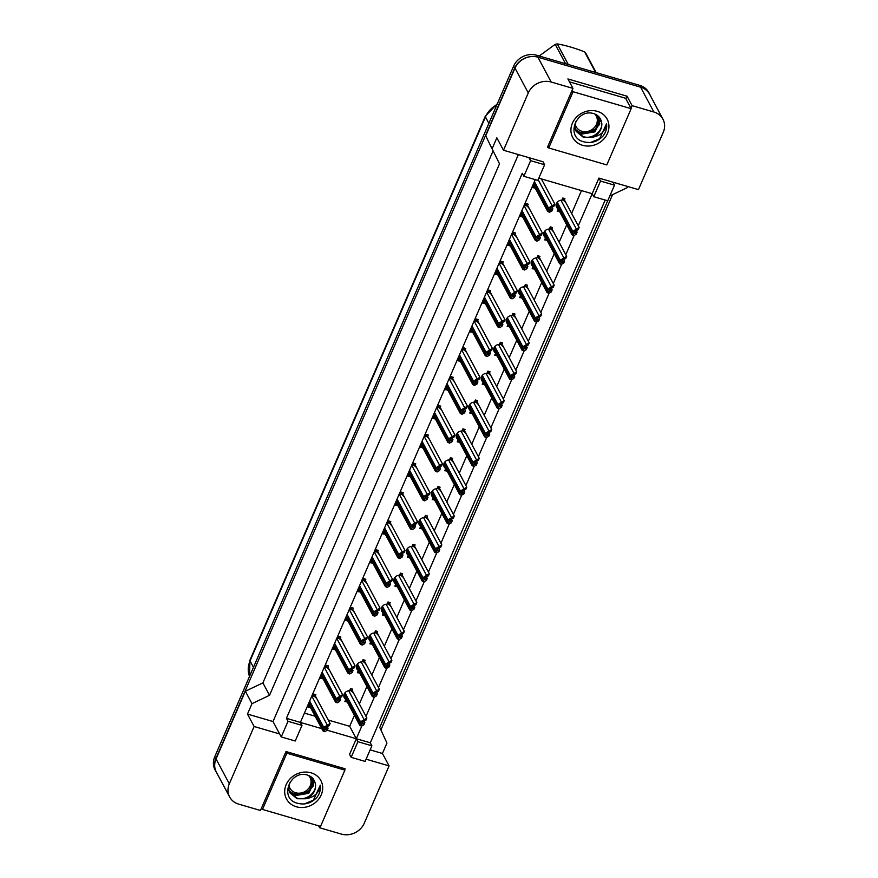 <?xml version="1.0" encoding="UTF-8"?>
<svg xmlns="http://www.w3.org/2000/svg" width="878" height="878" viewBox="0 0 878 878"><rect width="100%" height="100%" fill="white"/><g stroke="black" fill="none" stroke-linecap="round" stroke-linejoin="round"><path stroke-width="1.32" d="M630.953 108.301L632.094 105.645L653.88 112.011A17.944 15.826 -28.1 0 1 662.934 119.167A17.944 15.826 -28.1 0 1 663.252 132.337L638.46 189.637L598.928 178.091L592.167 193.72L538.807 178.146M544.601 164.757L530.619 160.674L523.859 176.302L537.841 180.374L544.601 164.757L543.01 161.772L503.489 150.237L528.282 92.947A17.944 15.826 -28.1 0 1 551.175 82.027L572.95 88.382L547.433 147.339L548.574 147.68M605.183 200.03L370.307 742.81L356.325 738.727L361.835 725.985M366.005 716.36L374.324 697.132M378.495 687.507L386.814 668.279M390.973 658.654L399.303 639.414M403.463 629.789L411.782 610.561M415.952 600.936L424.272 581.708M428.442 572.083L436.761 552.855M440.921 543.23L449.251 524.001M453.41 514.376L461.729 495.148M465.9 485.523L474.219 466.295M478.378 456.67L486.708 437.442M490.868 427.816L499.187 408.577M503.357 398.952L511.676 379.724M515.847 370.099L524.166 350.871M528.326 341.246L536.656 322.017M540.815 312.392L549.134 293.164M553.305 283.539L561.624 264.311M565.794 254.686L574.113 235.458M578.273 225.833L592.167 193.72L593.769 196.705L607.741 200.788L614.501 185.159L612.91 182.174M344.703 769.776L345.131 768.788L285.987 751.524L260.47 810.482L238.695 804.127A17.944 15.826 -28.1 0 1 229.641 796.961A17.944 15.826 -28.1 0 1 229.323 783.791L254.115 726.501L279.654 733.953L273.014 721.529L518.36 154.583M366.104 759.185L389.086 765.89L364.293 823.18A17.944 15.826 -28.1 0 1 341.399 834.1L319.625 827.745L320.25 826.297M327.198 730.233L356.325 738.727L349.565 754.356L351.156 757.33L365.138 761.413L371.899 745.795L370.307 742.81M535.284 179.628L300.397 722.407L321.798 728.652M301.999 725.382L288.017 721.31L281.256 736.927L295.238 741.01L301.999 725.382L300.397 722.407L286.415 718.325L522.267 173.317L523.859 176.302M229.641 796.961L216.35 772.124A17.944 15.826 -28.1 0 1 216.043 758.954L245.335 691.238L251.986 703.662L269.535 695.288L499.516 163.824L485.699 135.816L514.991 68.111A17.944 15.826 -28.1 0 1 537.885 57.191L640.589 87.174A17.944 15.826 -28.1 0 1 649.654 94.33L662.934 119.167M499.516 163.824L485.699 135.816M269.535 695.288L262.895 682.875L492.876 151.411M245.335 691.238L262.895 682.875M318.593 825.814L319.625 827.745M370.132 749.878L382.446 753.478L389.086 765.89M382.446 753.478L386.946 743.051L379.768 727.467L607.686 200.766M609.826 195.959L627.309 187.629L627.781 186.52M625.904 98.874L627.057 96.207L632.094 105.645M627.057 96.207L567.901 78.943L572.95 88.382M492.339 148.239L496.838 137.824L503.489 150.237M251.986 703.662L247.475 714.077L254.115 726.501M247.475 714.077L273.014 721.529M281.256 736.927L279.654 733.953M288.017 721.31L286.415 718.325M530.619 160.674L529.028 157.689M328.251 720.059L349.685 726.315L354.416 715.361M359.365 703.936L366.905 686.508M371.855 675.083L379.395 657.655M384.334 646.23L391.884 628.802M396.823 617.377L404.363 599.948M409.313 588.523L416.852 571.084M421.791 559.67L429.342 542.231M434.281 530.817L441.821 513.378M446.77 501.953L454.31 484.524M459.26 473.099L466.8 455.671M471.738 444.246L479.289 426.818M484.228 415.393L491.768 397.964M496.718 386.539L504.257 369.111M509.196 357.686L516.747 340.258M521.686 328.833L529.225 311.394M534.175 299.98L541.715 282.54M546.665 271.126L554.205 253.687M559.143 242.262L566.694 224.834M571.633 213.409L581.499 190.603M349.685 726.315L357.917 741.712L351.156 757.33M304.425 713.101L315.147 716.228M546.972 240.166L544.667 239.892L545.622 237.686A5.081 4.489 -28.1 0 1 544.086 236.094A5.081 4.489 -28.1 0 1 544.601 231.32A5.081 4.489 -28.1 0 1 549.354 229.081L550.308 226.864L552.46 227.501L551.505 229.707A5.081 4.489 -28.1 0 1 553.041 231.298M534.482 269.019L532.189 268.745L533.144 266.539A5.081 4.489 -28.1 0 1 531.596 264.947A5.081 4.489 -28.1 0 1 532.112 260.173A5.081 4.489 -28.1 0 1 536.864 257.934L537.819 255.728L539.97 256.354L539.015 258.56A5.081 4.489 -28.1 0 1 540.563 260.151M522.004 297.883L519.699 297.598L520.654 295.392A5.081 4.489 -28.1 0 1 519.107 293.801A5.081 4.489 -28.1 0 1 519.633 289.027A5.081 4.489 -28.1 0 1 524.375 286.788L525.329 284.582L527.48 285.207L526.526 287.413A5.081 4.489 -28.1 0 1 528.073 289.005M509.514 326.737L507.21 326.451L508.164 324.245A5.081 4.489 -28.1 0 1 506.617 322.654A5.081 4.489 -28.1 0 1 507.144 317.88A5.081 4.489 -28.1 0 1 511.885 315.641L512.851 313.435L515.002 314.061L514.036 316.267A5.081 4.489 -28.1 0 1 515.584 317.858M497.025 355.59L494.72 355.305L495.675 353.099A5.081 4.489 -28.1 0 1 494.138 351.507A5.081 4.489 -28.1 0 1 494.654 346.733A5.081 4.489 -28.1 0 1 499.406 344.494L500.361 342.288L502.512 342.914L501.557 345.12A5.081 4.489 -28.1 0 1 503.094 346.711M484.535 384.443L482.241 384.169L483.196 381.952A5.081 4.489 -28.1 0 1 481.649 380.361A5.081 4.489 -28.1 0 1 482.165 375.586A5.081 4.489 -28.1 0 1 486.917 373.348L487.872 371.142L490.023 371.767L489.068 373.973A5.081 4.489 -28.1 0 1 490.615 375.564M472.057 413.297L469.752 413.022L470.707 410.805A5.081 4.489 -28.1 0 1 469.159 409.214A5.081 4.489 -28.1 0 1 469.686 404.44A5.081 4.489 -28.1 0 1 474.427 402.201L475.382 399.995L477.533 400.62L476.578 402.837A5.081 4.489 -28.1 0 1 478.126 404.429M459.567 442.15L457.262 441.875L458.217 439.669A5.081 4.489 -28.1 0 1 456.681 438.078A5.081 4.489 -28.1 0 1 457.197 433.293A5.081 4.489 -28.1 0 1 461.949 431.054L462.904 428.848L465.055 429.485L464.1 431.691A5.081 4.489 -28.1 0 1 465.636 433.282M447.078 471.003L444.784 470.729L445.739 468.523A5.081 4.489 -28.1 0 1 444.191 466.931A5.081 4.489 -28.1 0 1 444.707 462.146A5.081 4.489 -28.1 0 1 449.459 459.918L450.414 457.701L452.565 458.338L451.61 460.544A5.081 4.489 -28.1 0 1 453.158 462.135M434.599 499.856L432.294 499.582L433.249 497.376A5.081 4.489 -28.1 0 1 431.702 495.785A5.081 4.489 -28.1 0 1 432.228 491.011A5.081 4.489 -28.1 0 1 436.97 488.772L437.924 486.566L440.076 487.191L439.121 489.397A5.081 4.489 -28.1 0 1 440.668 490.989M422.109 528.71L419.805 528.435L420.76 526.229A5.081 4.489 -28.1 0 1 419.212 524.638A5.081 4.489 -28.1 0 1 419.739 519.864A5.081 4.489 -28.1 0 1 424.48 517.625L425.435 515.419L427.586 516.044L426.631 518.25A5.081 4.489 -28.1 0 1 428.179 519.842M409.62 557.574L407.315 557.289L408.27 555.083A5.081 4.489 -28.1 0 1 406.733 553.491A5.081 4.489 -28.1 0 1 407.249 548.717A5.081 4.489 -28.1 0 1 412.001 546.478L412.956 544.272L415.107 544.898L414.153 547.104A5.081 4.489 -28.1 0 1 415.689 548.695M397.13 586.427L394.837 586.142L395.791 583.936A5.081 4.489 -28.1 0 1 394.244 582.344A5.081 4.489 -28.1 0 1 394.76 577.57A5.081 4.489 -28.1 0 1 399.512 575.331L400.467 573.125L402.618 573.751L401.663 575.957A5.081 4.489 -28.1 0 1 403.211 577.548M384.652 615.28L382.347 614.995L383.302 612.789A5.081 4.489 -28.1 0 1 381.754 611.198A5.081 4.489 -28.1 0 1 382.281 606.424A5.081 4.489 -28.1 0 1 387.022 604.185L387.977 601.979L390.128 602.604L389.173 604.81A5.081 4.489 -28.1 0 1 390.721 606.402M372.162 644.134L369.857 643.859L370.812 641.642A5.081 4.489 -28.1 0 1 369.276 640.051A5.081 4.489 -28.1 0 1 369.792 635.277A5.081 4.489 -28.1 0 1 374.544 633.038L375.499 630.832L377.65 631.458L376.695 633.675A5.081 4.489 -28.1 0 1 378.231 635.266M359.673 672.987L357.368 672.713L358.334 670.507A5.081 4.489 -28.1 0 1 356.786 668.915A5.081 4.489 -28.1 0 1 357.302 664.13A5.081 4.489 -28.1 0 1 362.054 661.891L363.009 659.685L365.16 660.311L364.205 662.528A5.081 4.489 -28.1 0 1 365.753 664.119M347.194 701.84L344.889 701.566L345.844 699.36A5.081 4.489 -28.1 0 1 344.297 697.769A5.081 4.489 -28.1 0 1 344.824 692.983A5.081 4.489 -28.1 0 1 349.565 690.756L350.52 688.539L352.671 689.175L351.716 691.381A5.081 4.489 -28.1 0 1 353.263 692.972M559.462 211.313L557.157 211.038L558.112 208.832A5.081 4.489 -28.1 0 1 556.564 207.241A5.081 4.489 -28.1 0 1 557.091 202.456A5.081 4.489 -28.1 0 1 561.832 200.228L562.787 198.011L564.938 198.647L563.983 200.853A5.081 4.489 -28.1 0 1 565.531 202.445M523.957 205.792A5.081 4.489 -28.1 0 1 525.055 205.737L526.01 203.531L528.161 204.157L527.206 206.363A5.081 4.489 -28.1 0 1 528.743 207.954M522.673 216.822L520.369 216.548L521.323 214.342A5.081 4.489 -28.1 0 1 520.522 213.727M511.479 234.645A5.081 4.489 -28.1 0 1 512.565 234.591L513.52 232.385L515.671 233.01L514.717 235.216A5.081 4.489 -28.1 0 1 516.264 236.808M510.184 245.686L507.879 245.401L508.845 243.195A5.081 4.489 -28.1 0 1 508.033 242.591M498.989 263.499A5.081 4.489 -28.1 0 1 500.076 263.444L501.031 261.238L503.182 261.863L502.227 264.069A5.081 4.489 -28.1 0 1 503.774 265.661M497.705 274.54L495.401 274.254L496.355 272.048A5.081 4.489 -28.1 0 1 495.554 271.445M486.5 292.352A5.081 4.489 -28.1 0 1 487.586 292.297L488.541 290.091L490.692 290.717L489.737 292.923A5.081 4.489 -28.1 0 1 491.285 294.514M485.216 303.393L482.911 303.108L483.866 300.902A5.081 4.489 -28.1 0 1 483.065 300.298M474.01 321.205A5.081 4.489 -28.1 0 1 475.108 321.15L476.063 318.944L478.214 319.57L477.259 321.776A5.081 4.489 -28.1 0 1 478.795 323.367M472.726 332.246L470.421 331.972L471.376 329.755A5.081 4.489 -28.1 0 1 470.575 329.151M461.532 350.059A5.081 4.489 -28.1 0 1 462.618 350.004L463.573 347.798L465.724 348.423L464.769 350.64A5.081 4.489 -28.1 0 1 466.317 352.232M460.237 361.099L457.943 360.825L458.898 358.619A5.081 4.489 -28.1 0 1 458.096 358.004M449.042 378.923A5.081 4.489 -28.1 0 1 450.129 378.868L451.083 376.651L453.235 377.288L452.28 379.494A5.081 4.489 -28.1 0 1 453.827 381.085M447.758 389.953L445.453 389.678L446.408 387.472A5.081 4.489 -28.1 0 1 445.607 386.858M436.553 407.776A5.081 4.489 -28.1 0 1 437.65 407.721L438.605 405.504L440.756 406.141L439.801 408.347A5.081 4.489 -28.1 0 1 441.338 409.938M435.269 418.806L432.964 418.532L433.919 416.326A5.081 4.489 -28.1 0 1 433.117 415.711M424.063 436.629A5.081 4.489 -28.1 0 1 425.161 436.575L426.115 434.369L428.266 434.994L427.312 437.2A5.081 4.489 -28.1 0 1 428.859 438.791M422.779 447.659L420.474 447.385L421.429 445.179A5.081 4.489 -28.1 0 1 420.628 444.564M411.584 465.483A5.081 4.489 -28.1 0 1 412.671 465.428L413.626 463.222L415.777 463.847L414.822 466.053A5.081 4.489 -28.1 0 1 416.37 467.645M410.289 476.524L407.996 476.238L408.95 474.032A5.081 4.489 -28.1 0 1 408.149 473.429M399.095 494.336A5.081 4.489 -28.1 0 1 400.181 494.281L401.136 492.075L403.287 492.701L402.333 494.907A5.081 4.489 -28.1 0 1 403.88 496.498M397.811 505.377L395.506 505.091L396.461 502.885A5.081 4.489 -28.1 0 1 395.66 502.282M386.605 523.189A5.081 4.489 -28.1 0 1 387.703 523.134L388.658 520.928L390.809 521.554L389.854 523.76A5.081 4.489 -28.1 0 1 391.39 525.351M385.321 534.23L383.017 533.945L383.971 531.739A5.081 4.489 -28.1 0 1 383.17 531.135M374.127 552.042A5.081 4.489 -28.1 0 1 375.213 551.988L376.168 549.782L378.319 550.407L377.364 552.613A5.081 4.489 -28.1 0 1 378.912 554.205M372.832 563.083L370.538 562.798L371.493 560.592A5.081 4.489 -28.1 0 1 370.681 559.988M361.637 580.896A5.081 4.489 -28.1 0 1 362.724 580.841L363.679 578.635L365.83 579.26L364.875 581.477A5.081 4.489 -28.1 0 1 366.422 583.069M360.353 591.937L358.048 591.662L359.003 589.445A5.081 4.489 -28.1 0 1 358.202 588.842M349.148 609.76A5.081 4.489 -28.1 0 1 350.234 609.694L351.2 607.488L353.351 608.125L352.385 610.331A5.081 4.489 -28.1 0 1 353.933 611.922M347.864 620.79L345.559 620.516L346.514 618.31A5.081 4.489 -28.1 0 1 345.712 617.695M336.658 638.613A5.081 4.489 -28.1 0 1 337.756 638.558L338.71 636.341L340.862 636.978L339.907 639.184A5.081 4.489 -28.1 0 1 341.443 640.775M335.374 649.643L333.069 649.369L334.024 647.163A5.081 4.489 -28.1 0 1 333.223 646.548M324.18 667.467A5.081 4.489 -28.1 0 1 325.266 667.412L326.221 665.206L328.372 665.831L327.417 668.037A5.081 4.489 -28.1 0 1 328.965 669.629M322.884 678.496L320.591 678.222L321.546 676.016A5.081 4.489 -28.1 0 1 320.744 675.401M311.69 696.32A5.081 4.489 -28.1 0 1 312.777 696.265L313.731 694.059L315.882 694.685L314.928 696.891A5.081 4.489 -28.1 0 1 316.475 698.482M310.406 707.35L308.101 707.075L309.056 704.869A5.081 4.489 -28.1 0 1 308.255 704.255M535.163 187.969L532.858 187.694L533.813 185.488A5.081 4.489 -28.1 0 1 533.012 184.874M371.899 745.795L357.917 741.712M614.501 185.159L600.53 181.077L598.928 178.091M600.53 181.077L593.769 196.705M535.009 188.32L534.23 186.235M533.813 185.488L547.74 211.499L549.496 212.289L551.933 210.907L552.833 208.821L552.021 207.318M522.52 217.173L521.741 215.088M527.206 206.363L526.273 204.629M521.323 214.342L535.251 240.352L537.007 241.154L539.443 239.76L540.343 237.686L539.542 236.171M510.03 246.027L509.262 243.941M514.717 235.216L513.784 233.482M508.845 243.195L508.252 242.098M497.552 274.891L496.772 272.795M502.227 264.069L501.294 262.335M496.355 272.048L495.763 270.951M485.062 303.744L484.283 301.648M489.737 292.923L488.816 291.189M483.866 300.902L497.793 326.912L499.549 327.714L501.986 326.331L502.885 324.245L502.084 322.742M472.573 332.597L471.793 330.512M477.259 321.776L476.326 320.042M471.376 329.755L485.304 355.766L487.06 356.567L489.496 355.184L490.396 353.099L489.595 351.595M460.094 361.451L459.315 359.365M464.769 350.64L463.836 348.895M458.898 358.619L472.825 384.619L474.57 385.42L477.006 384.037L477.906 381.952L477.105 380.448M447.604 390.304L446.825 388.219M452.28 379.494L451.358 377.749M446.408 387.472L460.335 413.483L462.091 414.273L464.528 412.89L465.428 410.805L464.616 409.302M435.115 419.157L434.336 417.072M439.801 408.347L438.868 406.602M433.919 416.326L433.337 415.217M422.625 448.01L421.846 445.925M427.312 437.2L426.379 435.466M421.429 445.179L435.367 471.19L437.112 471.98L439.549 470.597L440.449 468.512L439.648 467.008M410.147 476.864L409.367 474.779M414.822 466.053L413.889 464.319M408.95 474.032L422.878 500.043L424.623 500.844L427.059 499.45L427.97 497.376L427.158 495.861M397.657 505.717L396.878 503.632M402.333 494.907L401.411 493.173M396.461 502.885L410.388 528.896L412.144 529.697L414.581 528.315L415.481 526.229L414.668 524.726M385.168 534.581L384.388 532.485M389.854 523.76L388.921 522.026M383.971 531.739L397.899 557.749L399.655 558.551L402.091 557.168L402.991 555.083L402.19 553.579M372.689 563.435L371.91 561.338M377.364 552.613L376.432 550.879M371.493 560.592L370.9 559.495M360.199 592.288L359.42 590.203M364.875 581.477L363.942 579.732M359.003 589.445L358.411 588.348M347.71 621.141L346.931 619.056M352.385 610.331L351.463 608.586M346.514 618.31L360.441 644.309L362.197 645.11L364.633 643.728L365.533 641.642L364.732 640.139M335.22 649.994L334.441 647.909M339.907 639.184L338.974 637.439M334.024 647.163L347.962 673.174L349.707 673.964L352.144 672.581L353.044 670.496L352.243 668.992M322.742 678.848L321.963 676.762M327.417 668.037L326.484 666.292M321.546 676.016L335.473 702.027L337.218 702.817L339.654 701.434L340.565 699.349L339.753 697.845M310.252 707.701L309.473 705.616M314.928 696.891L314.006 695.156M309.056 704.869L322.983 730.88L324.739 731.681L327.176 730.287L328.076 728.213L327.264 726.699M558.112 208.832L556.323 205.474M559.308 211.664L558.529 209.579M563.983 200.853L563.061 199.108M545.622 237.686L543.833 234.338M546.818 240.517L546.039 238.432M551.505 229.707L550.572 227.962M533.144 266.539L531.344 263.191M534.34 269.37L533.561 267.285M539.015 258.56L538.082 256.826M520.654 295.392L518.865 292.045M521.85 298.224L521.071 296.138M526.526 287.413L525.593 285.679M508.164 324.245L506.376 320.898M509.361 327.077L508.581 324.992M514.036 316.267L513.114 314.533M495.675 353.099L493.886 349.751M496.871 355.941L496.092 353.845M501.557 345.12L500.625 343.386M483.196 381.952L481.407 378.605M484.393 384.794L483.613 382.698M489.068 373.973L488.135 372.239M470.707 410.805L468.918 407.458M471.903 413.648L471.124 411.562M476.578 402.837L475.656 401.092M458.217 439.669L456.428 436.311M459.413 442.501L458.634 440.416M464.1 431.691L463.167 429.946M445.739 468.523L443.939 465.175M446.935 471.354L446.156 469.269M451.61 460.544L450.677 458.799M433.249 497.376L431.46 494.029M434.445 500.208L433.666 498.122M439.121 489.397L438.188 487.663M420.76 526.229L418.971 522.882M421.956 529.061L421.177 526.976M426.631 518.25L425.709 516.516M408.27 555.083L406.481 551.735M409.466 557.914L408.687 555.829M414.153 547.104L413.22 545.37M395.791 583.936L393.992 580.588M396.988 586.778L396.208 584.682M401.663 575.957L400.73 574.223M383.302 612.789L381.513 609.442M384.498 615.632L383.719 613.535M389.173 604.81L388.252 603.076M370.812 641.642L369.023 638.295M372.009 644.485L371.229 642.4M376.695 633.675L375.762 631.93M358.334 670.507L356.534 667.148M359.519 673.338L358.74 671.253M364.205 662.528L363.272 660.783M345.844 699.36L344.055 696.002M347.04 702.191L346.261 700.106M351.716 691.381L350.783 689.636M217.053 773.441A17.944 15.826 -28.1 0 1 216.131 771.938A17.944 15.826 -28.1 0 1 215.812 758.768L514.684 68.133A17.944 15.826 -28.1 0 1 531.256 56.576M612.548 194.664L380.909 729.947M646.208 90.127A17.944 15.826 -28.1 0 1 649.874 94.517A17.944 15.826 -28.1 0 1 650.609 96.119M216.131 771.938L215.066 769.951A17.944 15.826 -28.1 0 1 214.748 756.781L513.619 66.146A17.944 15.826 -28.1 0 1 536.513 55.226L639.755 85.364A17.944 15.826 -28.1 0 1 648.809 92.53L649.874 94.517M533.418 186.388L534.076 186.586M552.427 205.518L550.55 207.724L549.463 207.406L554.863 204.135L541.353 178.892M554.863 204.135L553.952 206.22L551.691 207.504C550.286 208.964 549.913 209.831 550.572 210.116L552.833 208.821M549.463 207.406A2.985 2.634 151.9 0 0 548.739 208.426L548.059 209.996A2.985 2.634 151.9 0 0 547.839 211.17L549.496 212.289M550.133 210.105L550.21 209.436M550.55 207.724L548.926 211.488M557.717 209.732L558.375 209.93M563.709 200.338L562.655 200.03L563.446 198.208M562.655 200.03L562.008 199.833M576.725 228.862L574.849 231.057L573.762 230.738L579.162 227.479L564.806 200.656M579.162 227.479L578.262 229.564L575.99 230.848C574.585 232.308 574.212 233.175 574.87 233.449L577.131 232.165L576.319 230.662M573.762 230.738A2.985 2.634 151.9 0 0 573.038 231.77L572.357 233.328A2.985 2.634 151.9 0 0 572.138 234.503L573.795 235.633L576.231 234.25L577.131 232.165M556.103 205.035L572.039 234.843L573.795 235.633M574.431 233.449L574.508 232.78M574.849 231.057L573.224 234.821M575.452 129.439L581.225 133.335L594.582 131.052L599.959 119.803L599.279 117.224M575.595 129.867L581.653 134.125L594.999 131.832L600.376 120.582L599.422 117.4M598.456 121.252L598.5 116.368M576.111 131.107L582.915 136.485C592.727 140.26 604.558 129.757 601.276 121.23A13.521 11.93 -28.1 0 1 592.057 137.308C600.75 135.772 605.579 131.228 606.544 123.688C607.126 127.925 606.05 131.93 603.318 135.717C597.633 141.852 590.872 143.816 583.036 141.599C564.982 136.617 576.714 107.588 594.121 113.756C597.896 115.084 600.289 117.575 601.276 121.23M575.727 121.515L575.079 127.793L576.308 131.513L583.332 137.275L592.057 137.308M574.421 127.958L575.167 129.077M574.629 128.353L575.32 129.505M597.292 111.341A19.503 17.198 -28.1 0 1 607.466 133.445A19.503 17.198 -28.1 0 1 582.586 145.309A19.503 17.198 -28.1 0 1 572.401 123.205A19.503 17.198 -28.1 0 1 597.292 111.341M548.728 147.976L606.808 164.921L631.15 108.674L573.071 91.718L548.728 147.976L547.861 146.352M582.114 133.588L594.79 129.637L599.433 124.577M580.512 133.083L583.365 133.204M598.566 125.17L599.828 123.139M590.685 142.466L599.641 138.702L606.544 123.688M572.204 90.105L573.071 91.718M569.46 81.863L625.564 98.237L631.15 108.674M289.202 790.902L294.986 794.799L308.343 792.516L313.72 781.266L313.04 778.687M289.345 791.33L295.403 795.589L308.76 793.306L314.137 782.057L313.183 778.863M312.206 782.715L312.261 777.842M289.861 792.582L296.676 797.959C306.488 801.724 318.319 791.221 315.037 782.704A13.521 11.93 -28.1 0 1 305.818 798.771C314.511 797.235 319.34 792.691 320.305 785.162C320.887 789.388 319.811 793.405 317.079 797.191C311.394 803.326 304.633 805.28 296.797 803.074C278.732 798.091 290.475 769.051 307.882 775.219C311.657 776.547 314.039 779.049 315.037 782.704M289.477 782.989L288.829 789.256L290.069 792.977L297.093 798.75L305.818 798.771M288.182 789.421L288.928 790.551M288.379 789.827L289.081 790.968M311.042 772.805A19.503 17.198 -28.1 0 1 321.227 794.908A19.503 17.198 -28.1 0 1 296.347 806.772A19.503 17.198 -28.1 0 1 286.162 784.669A19.503 17.198 -28.1 0 1 311.042 772.805M262.489 809.439L320.558 826.396L344.9 770.138L286.832 753.192L262.489 809.439L261.622 807.826M295.875 795.062L308.551 791.1L313.194 786.051M294.273 794.546L297.126 794.678M312.327 786.644L313.578 784.603M304.436 803.93L313.402 800.165L320.305 785.162M285.965 751.568L286.832 753.192M344 768.448L344.9 770.138M594.801 113.997A11.392 10.053 -28.1 0 1 596.458 124.358A11.392 10.053 -28.1 0 1 584.594 131.722A11.392 10.053 -28.1 0 1 575.167 123.513M597.424 115.457L597.742 124.072L590.049 131.81L579.008 132.38M595.624 72.479L584.605 51.89A32.288 28.48 -28.1 0 1 585.856 53.295L596.217 72.654M565.542 63.71L555.192 44.339A32.288 28.48 -28.1 0 1 557.234 43.9L568.253 64.489M555.192 44.339L539.191 56.016M584.605 51.89C574.86 48.027 565.739 45.371 557.234 43.9M308.562 775.472A11.392 10.053 -28.1 0 1 310.219 785.832A11.392 10.053 -28.1 0 1 298.355 793.196A11.392 10.053 -28.1 0 1 288.928 784.976M311.185 776.92L311.503 785.536L303.799 793.284L292.769 793.855M520.939 215.242L521.587 215.439M526.932 205.847L525.878 205.54L526.668 203.718M525.878 205.54L525.22 205.353M539.937 234.382L538.071 236.577L536.974 236.259L542.374 232.988L528.029 206.165M542.374 232.988L541.474 235.074L539.213 236.358C537.797 237.817 537.424 238.684 538.082 238.97L540.343 237.686M536.974 236.259A2.985 2.634 151.9 0 0 536.249 237.279L535.569 238.849A2.985 2.634 151.9 0 0 535.35 240.023L537.007 241.154M537.643 238.959L537.72 238.289M538.071 236.577L536.436 240.342M508.45 244.095L509.108 244.293M514.442 234.7L513.389 234.393L514.179 232.571M513.389 234.393L512.73 234.206M527.448 263.235L525.582 265.43L524.484 265.112L529.884 261.853L515.54 235.019M529.884 261.853L528.984 263.927L526.723 265.222C525.318 266.671 524.934 267.538 525.593 267.823L527.854 266.539L527.052 265.024M524.484 265.112A2.985 2.634 151.9 0 0 523.76 266.133L523.09 267.702A2.985 2.634 151.9 0 0 522.86 268.877L524.517 270.007L526.954 268.613L527.854 266.539M508.263 242.076L522.772 269.206L524.517 270.007M525.154 267.812L525.231 267.142M525.582 265.43L523.946 269.195M495.96 272.959L496.619 273.146M501.953 263.554L500.899 263.246L501.689 261.424M500.899 263.246L500.24 263.06M514.958 292.089L513.092 294.284L512.006 293.965L517.394 290.706L503.05 263.883M517.394 290.706L516.494 292.791L514.234 294.075C512.829 295.524 512.456 296.391 513.114 296.676L515.375 295.392L514.563 293.889M512.006 293.965A2.985 2.634 151.9 0 0 511.27 294.986L510.601 296.555A2.985 2.634 151.9 0 0 510.37 297.73L512.028 298.86L514.464 297.477L515.375 295.392M495.774 270.929L510.283 298.059L512.028 298.86M512.675 296.676L512.752 295.996M513.092 294.284L511.468 298.048M483.471 301.812L484.129 301.999M489.463 292.418L488.409 292.111L489.2 290.278M488.409 292.111L487.762 291.913M502.479 320.942L500.603 323.137L499.516 322.819L504.916 319.559L490.561 292.736M504.916 319.559L504.016 321.644L501.744 322.928C500.339 324.377 499.966 325.244 500.625 325.529L502.885 324.245M499.516 322.819A2.985 2.634 151.9 0 0 498.792 323.85L498.111 325.409A2.985 2.634 151.9 0 0 497.892 326.583L499.549 327.714M500.186 325.529L500.262 324.86M500.603 323.137L498.978 326.901M545.238 238.586L545.896 238.783M551.23 229.191L550.177 228.884L550.967 227.062M550.177 228.884L549.518 228.697M564.236 257.715L562.37 259.921L561.272 259.603L566.672 256.332L552.328 229.509M566.672 256.332L565.772 258.417L563.511 259.701C562.096 261.161 561.722 262.028 562.381 262.313L564.642 261.018L563.841 259.515M561.272 259.603A2.985 2.634 151.9 0 0 560.548 260.623L559.868 262.182A2.985 2.634 151.9 0 0 559.648 263.356L561.305 264.487L563.742 263.104L564.642 261.018M543.614 233.899L559.549 263.696L561.305 264.487M561.942 262.303L562.019 261.633M562.37 259.921L560.735 263.674M532.748 267.439L533.407 267.636M538.741 258.044L537.687 257.737L538.477 255.915M537.687 257.737L537.029 257.55M551.746 286.579L549.88 288.774L548.794 288.456L554.183 285.185L539.838 258.362M554.183 285.185L553.283 287.271L551.022 288.555C549.617 290.014 549.233 290.881 549.891 291.167L552.152 289.883L551.351 288.368M548.794 288.456A2.985 2.634 151.9 0 0 548.059 289.477L547.389 291.046A2.985 2.634 151.9 0 0 547.159 292.22L548.816 293.351L551.252 291.957L552.152 289.883M531.135 262.752L547.071 292.55L548.816 293.351M549.452 291.156L549.529 290.486M549.88 288.774L548.256 292.539M520.259 296.292L520.917 296.49M526.251 286.897L525.198 286.59L525.988 284.768M525.198 286.59L524.539 286.404M539.268 315.432L537.391 317.627L536.304 317.309L541.704 314.05L527.349 287.216M541.704 314.05L540.793 316.124L538.532 317.408C537.127 318.868 536.754 319.735 537.413 320.02L539.674 318.736L538.862 317.221M536.304 317.309A2.985 2.634 151.9 0 0 535.569 318.33L534.9 319.899A2.985 2.634 151.9 0 0 534.669 321.074L536.337 322.204L538.774 320.81L539.674 318.736M518.646 291.606L534.581 321.403L536.337 322.204M536.974 320.009L537.051 319.34M537.391 317.627L535.767 321.392M470.992 330.666L471.651 330.852M476.984 321.271L475.931 320.964L476.721 319.142M475.931 320.964L475.272 320.766M489.99 349.795L488.124 351.99L487.027 351.672L492.426 348.412L478.082 321.589M492.426 348.412L491.526 350.498L489.265 351.782C487.85 353.23 487.477 354.108 488.135 354.383L490.396 353.099M487.027 351.672A2.985 2.634 151.9 0 0 486.302 352.704L485.622 354.262A2.985 2.634 151.9 0 0 485.402 355.436L487.06 356.567M487.696 354.383L487.773 353.713M488.124 351.99L486.489 355.755M458.503 359.519L459.161 359.706M464.495 350.124L463.441 349.817L464.232 347.995M463.441 349.817L462.783 349.62M477.5 378.648L475.635 380.843L474.548 380.525L479.937 377.266L465.592 350.443M479.937 377.266L479.037 379.351L476.776 380.635C475.371 382.095 474.987 382.962 475.646 383.236L477.906 381.952M474.548 380.525A2.985 2.634 151.9 0 0 473.813 381.557L473.143 383.115A2.985 2.634 151.9 0 0 472.913 384.29L474.57 385.42M475.207 383.236L475.283 382.567M475.635 380.843L474.01 384.608M446.013 388.372L446.672 388.57M452.005 378.978L450.952 378.67L451.742 376.849M450.952 378.67L450.293 378.473M465.022 407.502L463.145 409.697L462.058 409.378L467.458 406.119L453.103 379.296M467.458 406.119L466.547 408.204L464.286 409.488C462.882 410.948 462.508 411.815 463.167 412.089L465.428 410.805M462.058 409.378A2.985 2.634 151.9 0 0 461.334 410.41L460.654 411.969A2.985 2.634 151.9 0 0 460.423 413.143L462.091 414.273M462.728 412.089L462.805 411.42M463.145 409.697L461.521 413.461M507.769 325.156L508.428 325.343M513.762 315.751L512.719 315.443L513.498 313.622M512.719 315.443L512.061 315.257M526.778 344.286L524.901 346.481L523.815 346.162L529.214 342.903L514.87 316.08M529.214 342.903L528.315 344.977L526.054 346.272C524.638 347.721 524.265 348.588 524.923 348.873L527.184 347.589L526.383 346.086M523.815 346.162A2.985 2.634 151.9 0 0 523.09 347.183L522.41 348.753A2.985 2.634 151.9 0 0 522.19 349.927L523.848 351.057L526.284 349.674L527.184 347.589M506.156 320.459L522.092 350.256L523.848 351.057M524.484 348.873L524.561 348.193M524.901 346.481L523.277 350.245M514.288 373.139L512.423 375.334L511.325 375.016L516.725 371.756L515.825 373.841L513.564 375.125C512.148 376.574 511.775 377.441 512.434 377.727L514.695 376.442L513.795 378.528L511.358 379.911L509.613 379.109L493.666 349.312A4.489 3.951 151.9 0 0 493.963 349.861M495.291 354.01L495.949 354.196M501.283 344.604L500.23 344.297L501.02 342.475M500.23 344.297L499.571 344.11M516.725 371.756L502.381 344.933M511.325 375.016A2.985 2.634 151.9 0 0 510.601 376.047L509.92 377.606A2.985 2.634 151.9 0 0 509.701 378.78L511.358 379.911M514.695 376.442L513.893 374.939M511.995 377.727L512.072 377.057M512.423 375.334L510.787 379.098M482.801 382.863L483.46 383.049M488.794 373.468L487.74 373.161L488.53 371.339M487.74 373.161L487.081 372.963M501.799 401.992L499.933 404.187L498.847 403.869L504.235 400.609L489.891 373.787M504.235 400.609L503.335 402.695L501.075 403.979C499.67 405.427 499.297 406.305 499.944 406.58L502.216 405.296L501.404 403.792M498.847 403.869A2.985 2.634 151.9 0 0 498.111 404.901L497.442 406.459A2.985 2.634 151.9 0 0 497.211 407.633L498.869 408.764L501.305 407.381L502.216 405.296M481.188 378.166L497.124 407.963L498.869 408.764M499.516 406.58L499.593 405.91M499.933 404.187L498.309 407.952M433.534 417.226L434.182 417.423M439.516 407.831L438.473 407.524L439.252 405.702M438.473 407.524L437.815 407.337M452.532 436.355L450.666 438.561L449.569 438.243L454.969 434.972L440.624 408.149M454.969 434.972L454.069 437.057L451.808 438.341C450.392 439.801 450.019 440.668 450.677 440.943L452.938 439.659L452.137 438.155M449.569 438.243A2.985 2.634 151.9 0 0 448.845 439.263L448.164 440.822A2.985 2.634 151.9 0 0 447.945 441.996L449.602 443.127L452.038 441.744L452.938 439.659M433.337 415.206L447.846 442.336L449.602 443.127M450.238 440.943L450.315 440.273M450.666 438.561L449.031 442.314M421.045 446.079L421.703 446.276M427.037 436.684L425.984 436.377L426.774 434.555M425.984 436.377L425.325 436.19M440.043 465.219L438.177 467.414L437.079 467.096L442.479 463.825L428.135 437.003M442.479 463.825L441.579 465.911L439.318 467.195C437.913 468.654 437.529 469.521 438.188 469.807L440.449 468.512M437.079 467.096A2.985 2.634 151.9 0 0 436.355 468.117L435.675 469.686A2.985 2.634 151.9 0 0 435.455 470.86L437.112 471.98M437.749 469.796L437.826 469.126M438.177 467.414L436.542 471.179M408.555 474.932L409.214 475.13M414.548 465.538L413.494 465.23L414.284 463.408M413.494 465.23L412.836 465.044M427.553 494.073L425.687 496.268L424.601 495.949L429.99 492.69L415.645 465.856M429.99 492.69L429.09 494.764L426.829 496.048C425.424 497.508 425.051 498.375 425.698 498.66L427.97 497.376M424.601 495.949A2.985 2.634 151.9 0 0 423.865 496.97L423.196 498.539A2.985 2.634 151.9 0 0 422.966 499.714L424.623 500.844M425.27 498.649L425.347 497.98M425.687 496.268L424.063 500.032M396.066 503.796L396.724 503.983M402.058 494.391L401.005 494.084L401.795 492.262M401.005 494.084L400.357 493.897M415.074 522.926L413.198 525.121L412.111 524.803L417.511 521.543L403.156 494.72M417.511 521.543L416.611 523.617L414.339 524.912C412.934 526.361 412.561 527.228 413.22 527.513L415.481 526.229M412.111 524.803A2.985 2.634 151.9 0 0 411.387 525.823L410.706 527.393A2.985 2.634 151.9 0 0 410.487 528.567L412.144 529.697M412.781 527.513L412.858 526.833M413.198 525.121L411.573 528.885M383.587 532.65L384.246 532.836M389.58 523.244L388.526 522.937L389.316 521.115M388.526 522.937L387.867 522.75M402.585 551.779L400.719 553.974L399.622 553.656L405.021 550.396L390.677 523.573M405.021 550.396L404.121 552.481L401.861 553.766C400.445 555.214 400.072 556.081 400.73 556.367L402.991 555.083M399.622 553.656A2.985 2.634 151.9 0 0 398.897 554.687L398.217 556.246A2.985 2.634 151.9 0 0 397.997 557.42L399.655 558.551M400.291 556.367L400.368 555.697M400.719 553.974L399.084 557.739M470.312 411.716L470.97 411.903M476.304 402.322L475.25 402.014L476.041 400.192M475.25 402.014L474.603 401.817M489.32 430.846L487.444 433.041L486.357 432.722L491.757 429.463L477.402 402.64M491.757 429.463L490.857 431.548L488.585 432.832C487.18 434.292 486.807 435.159 487.466 435.433L489.726 434.149L488.914 432.645M486.357 432.722A2.985 2.634 151.9 0 0 485.633 433.754L484.952 435.312A2.985 2.634 151.9 0 0 484.733 436.487L486.39 437.617L488.826 436.234L489.726 434.149M468.698 407.019L484.634 436.816L486.39 437.617M487.027 435.433L487.103 434.764M487.444 433.041L485.819 436.805M457.833 440.569L458.481 440.767M463.825 431.175L462.772 430.868L463.562 429.046M462.772 430.868L462.113 430.67M476.831 459.699L474.965 461.894L473.868 461.576L479.267 458.316L464.923 431.493M479.267 458.316L478.367 460.401L476.106 461.685C474.691 463.145 474.318 464.012 474.976 464.286L477.237 463.002L476.436 461.499M473.868 461.576A2.985 2.634 151.9 0 0 473.143 462.607L472.463 464.166A2.985 2.634 151.9 0 0 472.243 465.34L473.9 466.47L476.337 465.088L477.237 463.002M456.209 435.872L472.144 465.68L473.9 466.47M474.537 464.286L474.614 463.617M474.965 461.894L473.33 465.658M445.344 469.423L446.002 469.62M451.336 460.028L450.282 459.721L451.072 457.899M450.282 459.721L449.624 459.523M464.341 488.552L462.476 490.747L461.378 490.429L466.778 487.169L452.433 460.346M466.778 487.169L465.878 489.255L463.617 490.539C462.212 491.998 461.828 492.865 462.486 493.14L464.747 491.856L463.946 490.352M461.378 490.429A2.985 2.634 151.9 0 0 460.654 491.46L459.984 493.019A2.985 2.634 151.9 0 0 459.754 494.193L461.411 495.324L463.847 493.941L464.747 491.856M443.719 464.736L459.666 494.534L461.411 495.324M462.047 493.14L462.124 492.47M462.476 490.747L460.84 494.512M432.854 498.276L433.512 498.474M438.846 488.881L437.793 488.574L438.583 486.752M437.793 488.574L437.134 488.387M451.852 517.416L449.986 519.611L448.899 519.293L454.288 516.023L439.944 489.2M454.288 516.023L453.388 518.108L451.127 519.392C449.723 520.852 449.349 521.719 450.008 522.004L452.269 520.709L451.457 519.205M448.899 519.293A2.985 2.634 151.9 0 0 448.164 520.314L447.495 521.883A2.985 2.634 151.9 0 0 447.264 523.058L448.921 524.177L451.369 522.794L452.269 520.709M431.241 493.59L447.176 523.387L448.921 524.177M449.569 521.993L449.646 521.323M449.986 519.611L448.362 523.376M439.373 546.27L437.496 548.465L436.41 548.146L441.81 544.876L440.91 546.961L438.649 548.245C437.233 549.705 436.86 550.572 437.518 550.857L439.779 549.573L438.879 551.647L436.443 553.041L434.687 552.24L418.751 522.443A4.489 3.951 151.9 0 0 419.047 522.992M420.364 527.129L421.023 527.327M426.357 517.735L425.314 517.427L426.093 515.606M425.314 517.427L424.656 517.241M441.81 544.876L427.465 518.053M436.41 548.146A2.985 2.634 151.9 0 0 435.686 549.167L435.005 550.736A2.985 2.634 151.9 0 0 434.786 551.911L436.443 553.041M439.779 549.573L438.978 548.059M437.079 550.846L437.156 550.177M437.496 548.465L435.872 552.229M371.098 561.503L371.756 561.69M377.09 552.108L376.036 551.801L376.827 549.979M376.036 551.801L375.378 551.603M390.095 580.632L388.23 582.827L387.143 582.509L392.532 579.25L378.188 552.427M392.532 579.25L391.632 581.335L389.371 582.619C387.966 584.068 387.582 584.935 388.241 585.22L390.501 583.936L389.7 582.432M387.143 582.509A2.985 2.634 151.9 0 0 386.408 583.541L385.738 585.099A2.985 2.634 151.9 0 0 385.508 586.274L387.165 587.404L389.602 586.021L390.501 583.936M370.911 559.473L385.42 586.603L387.165 587.404M387.802 585.22L387.878 584.55M388.23 582.827L386.605 586.592M358.608 590.356L359.267 590.543M364.6 580.962L363.547 580.654L364.337 578.832M363.547 580.654L362.888 580.457M377.606 609.486L375.74 611.681L374.654 611.362L380.053 608.103L365.698 581.28M380.053 608.103L379.142 610.188L376.881 611.472C375.477 612.932 375.104 613.799 375.762 614.073L378.023 612.789L377.211 611.286M374.654 611.362A2.985 2.634 151.9 0 0 373.918 612.394L373.249 613.952A2.985 2.634 151.9 0 0 373.018 615.127L374.686 616.257L377.123 614.874L378.023 612.789M358.422 588.337L372.93 615.456L374.686 616.257M375.323 614.073L375.4 613.404M375.74 611.681L374.116 615.445M346.119 619.21L346.777 619.407M352.111 609.815L351.068 609.508L351.848 607.686M351.068 609.508L350.41 609.31M365.127 638.339L363.251 640.534L362.164 640.216L367.564 636.956L353.219 610.133M367.564 636.956L366.664 639.041L364.403 640.325C362.987 641.785 362.614 642.652 363.272 642.926L365.533 641.642M362.164 640.216A2.985 2.634 151.9 0 0 361.44 641.247L360.759 642.806A2.985 2.634 151.9 0 0 360.54 643.98L362.197 645.11M362.834 642.926L362.91 642.257M363.251 640.534L361.626 644.298M333.64 648.063L334.298 648.26M339.632 638.668L338.579 638.361L339.369 636.539M338.579 638.361L337.92 638.163M352.638 667.192L350.772 669.387L349.674 669.069L355.074 665.809L340.73 638.986M355.074 665.809L354.174 667.895L351.913 669.179C350.498 670.638 350.124 671.505 350.783 671.78L353.044 670.496M349.674 669.069A2.985 2.634 151.9 0 0 348.95 670.101L348.27 671.659A2.985 2.634 151.9 0 0 348.05 672.833L349.707 673.964M350.344 671.78L350.421 671.11M350.772 669.387L349.137 673.152M321.15 676.916L321.809 677.114M327.143 667.521L326.089 667.214L326.879 665.392M326.089 667.214L325.431 667.028M340.148 696.056L338.282 698.251L337.196 697.933L342.585 694.663L328.24 667.84M342.585 694.663L341.685 696.748L339.424 698.032C338.019 699.492 337.646 700.359 338.293 700.644L340.565 699.349M337.196 697.933A2.985 2.634 151.9 0 0 336.461 698.954L335.791 700.523A2.985 2.634 151.9 0 0 335.561 701.698L337.218 702.817M337.865 700.633L337.942 699.964M338.282 698.251L336.658 702.016M308.661 705.769L309.319 705.967M314.653 696.375L313.6 696.067L314.39 694.246M313.6 696.067L312.952 695.881M327.67 724.91L325.793 727.105L324.706 726.786L330.106 723.516L315.751 696.693M330.106 723.516L329.195 725.601L326.934 726.885C325.529 728.345 325.156 729.212 325.815 729.497L328.076 728.213M324.706 726.786A2.985 2.634 151.9 0 0 323.982 727.807L323.302 729.377A2.985 2.634 151.9 0 0 323.082 730.551L324.739 731.681M325.376 729.486L325.453 728.817M325.793 727.105L324.169 730.869M407.886 555.994L408.544 556.18M413.878 546.588L412.825 546.281L413.615 544.459M412.825 546.281L412.166 546.094M426.884 575.123L425.018 577.318L423.92 577L429.32 573.74L414.976 546.917M429.32 573.74L428.42 575.814L426.159 577.109C424.743 578.558 424.37 579.425 425.029 579.71L427.29 578.426L426.488 576.912M423.92 577A2.985 2.634 151.9 0 0 423.196 578.02L422.516 579.59A2.985 2.634 151.9 0 0 422.296 580.764L423.953 581.894L426.39 580.512L427.29 578.426M406.262 551.296L422.208 581.093L423.953 581.894M424.59 579.7L424.667 579.03M425.018 577.318L423.383 581.082M395.396 584.847L396.055 585.033M401.389 575.441L400.335 575.134L401.125 573.312M400.335 575.134L399.677 574.947M414.394 603.976L412.528 606.171L411.442 605.853L416.83 602.593L402.486 575.77M416.83 602.593L415.931 604.679L413.67 605.963C412.265 607.411 411.881 608.278 412.539 608.564L414.8 607.28L413.999 605.776M411.442 605.853A2.985 2.634 151.9 0 0 410.706 606.885L410.037 608.443A2.985 2.634 151.9 0 0 409.806 609.617L411.464 610.748L413.9 609.365L414.8 607.28M393.783 580.149L409.719 609.947L411.464 610.748M412.111 608.564L412.188 607.894M412.528 606.171L410.904 609.936M382.907 613.7L383.565 613.887M388.899 604.305L387.846 603.998L388.636 602.176M387.846 603.998L387.187 603.801M401.915 632.829L400.039 635.024L398.952 634.706L404.352 631.447L389.997 604.624M404.352 631.447L403.441 633.532L401.18 634.816C399.775 636.265 399.402 637.132 400.061 637.417L402.322 636.133L401.509 634.629M398.952 634.706A2.985 2.634 151.9 0 0 398.228 635.738L397.547 637.296A2.985 2.634 151.9 0 0 397.317 638.471L398.985 639.601L401.422 638.218L402.322 636.133M381.293 609.003L397.229 638.8L398.985 639.601M399.622 637.417L399.699 636.748M400.039 635.024L398.414 638.789M370.428 642.553L371.076 642.74M376.41 633.159L375.367 632.851L376.157 631.03M375.367 632.851L374.708 632.654M389.426 661.683L387.56 663.878L386.463 663.559L391.862 660.3L377.518 633.477M391.862 660.3L390.962 662.385L388.702 663.669C387.286 665.118 386.913 665.996 387.571 666.27L389.832 664.986L389.031 663.483M386.463 663.559A2.985 2.634 151.9 0 0 385.738 664.591L385.058 666.15A2.985 2.634 151.9 0 0 384.838 667.324L386.496 668.454L388.932 667.071L389.832 664.986M368.804 637.856L384.74 667.653L386.496 668.454M387.132 666.27L387.209 665.601M387.56 663.878L385.925 667.642M357.939 671.407L358.597 671.593M363.931 662.012L362.877 661.705L363.668 659.883M362.877 661.705L362.219 661.507M376.936 690.536L375.071 692.731L373.973 692.413L379.373 689.153L365.029 662.33M379.373 689.153L378.473 691.238L376.212 692.522C374.807 693.982 374.423 694.849 375.082 695.124L377.342 693.84L376.541 692.336M373.973 692.413A2.985 2.634 151.9 0 0 373.249 693.444L372.568 695.003A2.985 2.634 151.9 0 0 372.349 696.177L374.006 697.308L376.442 695.925L377.342 693.84M356.314 666.709L372.261 696.506L374.006 697.308M374.643 695.124L374.719 694.454M375.071 692.731L373.435 696.495M345.449 700.26L346.108 700.457M351.441 690.865L350.388 690.558L351.178 688.736M350.388 690.558L349.729 690.36M364.447 719.389L362.581 721.584L361.495 721.266L366.883 718.006L352.539 691.184M366.883 718.006L365.983 720.092L363.722 721.376C362.318 722.835 361.945 723.702 362.592 723.977L364.864 722.693L364.052 721.189M361.495 721.266A2.985 2.634 151.9 0 0 360.759 722.298L360.09 723.856A2.985 2.634 151.9 0 0 359.859 725.03L361.516 726.161L363.953 724.778L364.864 722.693M343.836 695.574L359.771 725.371L361.516 726.161M362.164 723.977L362.241 723.307M362.581 721.584L360.957 725.349M229.323 783.791L216.043 758.954M653.88 112.011L640.589 87.174M551.175 82.027L537.885 57.191M528.282 92.947L514.991 68.111M496.948 104.669A23.915 21.105 151.9 0 0 485.446 116.961L250.054 660.925A23.915 21.105 151.9 0 0 249.528 676.433L249.945 660.124A5.981 1.888 23.4 0 0 250.054 660.925L253.468 667.313M488.859 123.348L485.446 116.961A5.981 1.888 -156.6 0 1 485.336 116.159L497.387 103.648M214.748 756.781L215.812 758.768M513.619 66.146L514.684 68.133M536.513 55.226L537.501 57.081M639.755 85.364L640.742 87.218M551.889 205.364L538.148 179.672M548.739 208.426L534.406 181.647M548.059 209.996L533.736 183.206M576.188 228.708L560.965 200.25M573.038 231.77L557.245 202.258M572.357 233.328L556.443 203.586M539.399 234.217L524.177 205.759M536.249 237.279L521.927 210.5M535.569 238.849L521.247 212.059M526.91 263.071L511.687 234.613M523.76 266.133L509.438 239.354M523.09 267.702L508.757 240.912M514.431 291.935L499.209 263.477M511.27 294.986L496.948 268.207M510.601 296.555L496.279 269.776M501.942 320.788L486.719 292.33M498.792 323.85L484.458 297.06M498.111 325.409L483.789 298.63M563.698 257.561L548.476 229.103M560.548 260.623L544.766 231.112M559.868 262.182L543.965 232.44M551.208 286.415L535.986 257.956M548.059 289.477L532.277 259.965M547.389 291.046L531.475 261.293M538.73 315.268L523.507 286.81M535.569 318.33L519.787 288.818M534.9 319.899L518.986 290.146M489.452 349.642L474.23 321.183M486.302 352.704L471.98 325.914M485.622 354.262L471.299 327.483M476.963 378.495L461.74 350.037M473.813 381.557L459.49 354.778M473.143 383.115L458.81 356.336M464.484 407.348L449.262 378.89M461.334 410.41L447.001 383.631M460.654 411.969L446.331 385.19M526.24 344.132L511.018 315.663M523.09 347.183L507.297 317.671M522.41 348.753L506.496 318.999M513.751 372.985L498.528 344.527M510.601 376.047L494.819 346.536M509.92 377.606L494.018 347.853M501.261 401.839L486.039 373.38M498.111 404.901L482.329 375.389M497.442 406.459L481.528 376.717M451.994 436.201L436.772 407.743M448.845 439.263L434.522 412.484M448.164 440.822L433.842 414.043M439.505 465.055L424.283 436.596M436.355 468.117L422.033 441.338M435.675 469.686L421.352 442.896M427.015 493.908L411.804 465.45M423.865 496.97L409.543 470.191M423.196 498.539L408.863 471.749M414.537 522.772L399.314 494.303M411.387 525.823L397.054 499.044M410.706 527.393L396.384 500.614M402.047 551.625L386.825 523.167M398.897 554.687L384.575 527.897M398.217 556.246L383.895 529.467M488.783 430.692L473.56 402.234M485.633 433.754L469.84 404.242M484.952 435.312L469.039 405.57M476.293 459.545L461.071 431.087M473.143 462.607L457.361 433.095M472.463 464.166L456.549 434.423M463.803 488.398L448.581 459.94M460.654 491.46L444.872 461.949M459.984 493.019L444.07 463.277M451.325 517.252L436.103 488.794M448.164 520.314L432.382 490.802M447.495 521.883L431.581 492.13M438.835 546.105L423.613 517.647M435.686 549.167L419.893 519.655M435.005 550.736L419.091 520.983M389.558 580.479L374.335 552.021M386.408 583.541L372.085 556.751M385.738 585.099L371.405 558.32M377.079 609.332L361.857 580.874M373.918 612.394L359.596 585.604M373.249 613.952L358.926 587.173M364.589 638.185L349.367 609.727M361.44 641.247L347.106 614.468M360.759 642.806L346.437 616.027M352.1 667.039L336.878 638.58M348.95 670.101L334.628 643.322M348.27 671.659L333.947 644.88M339.61 695.892L324.388 667.434M336.461 698.954L322.138 672.175M335.791 700.523L321.458 673.733M327.132 724.745L311.909 696.287M323.982 727.807L309.649 701.028M323.302 729.377L308.979 702.587M426.346 574.958L411.123 546.5M423.196 578.02L407.414 548.509M422.516 579.59L406.613 549.837M413.856 603.823L398.634 575.364M410.706 606.885L394.924 577.362M410.037 608.443L394.123 578.69M401.378 632.676L386.155 604.218M398.228 635.738L382.435 606.226M397.547 637.296L381.634 607.543M388.888 661.529L373.666 633.071M385.738 664.591L369.956 635.079M385.058 666.15L369.144 636.407M376.399 690.382L361.176 661.924M373.249 693.444L357.467 663.933M372.568 695.003L356.666 665.261M363.92 719.236L348.698 690.777M360.759 722.298L344.977 692.786M360.09 723.856L344.176 694.114M249.945 660.124L485.336 116.159M576.308 131.513L575.891 130.723M290.069 792.977L289.641 792.186"/></g></svg>
